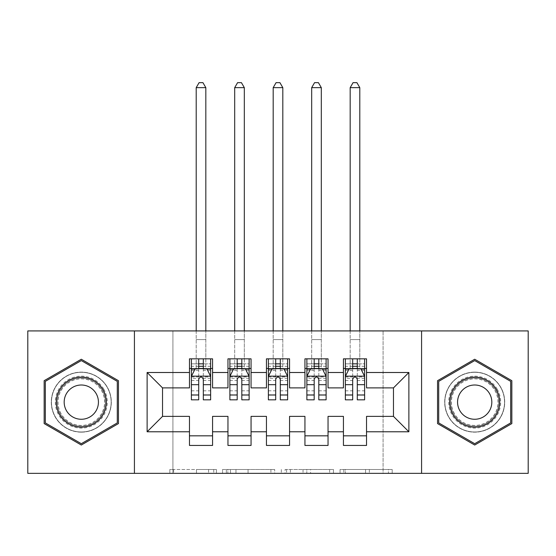 <?xml version="1.0" encoding="UTF-8"?>
<svg xmlns="http://www.w3.org/2000/svg" width="556" height="556" viewBox="0 0 556 556"><rect width="100%" height="100%" fill="white"/><g stroke="black" fill="none" stroke-linecap="round" stroke-linejoin="round"><path stroke-width="0.42" stroke-dasharray="2.78 2.08" d="M216.416 473.351L173.625 473.351L216.416 473.351L216.416 469.5L196.483 469.5L196.483 473.351L196.483 469.5L216.416 469.5L216.416 473.351L216.416 469.5L196.483 469.5L196.483 473.351L196.483 469.5L216.416 469.5L173.625 469.5L216.416 469.5M474.699 372.117A30.024 30.024 0 0 0 444.675 402.141A30.024 30.024 0 0 0 474.699 432.165A30.024 30.024 0 0 0 504.723 402.141A30.024 30.024 0 0 0 474.699 372.117A30.024 30.024 0 0 0 444.675 402.141A30.024 30.024 0 0 0 474.699 432.165A30.024 30.024 0 0 0 504.723 402.141A30.024 30.024 0 0 0 474.699 372.117M81.301 432.165A30.024 30.024 0 0 1 51.277 402.141A30.024 30.024 0 0 1 81.301 372.117A30.024 30.024 0 0 0 51.277 402.141A30.024 30.024 0 0 0 81.301 432.165A30.024 30.024 0 0 0 111.325 402.141A30.024 30.024 0 0 0 81.301 372.117A30.024 30.024 0 0 1 111.325 402.141A30.024 30.024 0 0 1 81.301 432.165M388.422 473.351L343.837 473.351L388.422 473.351L388.422 469.5L369.337 469.5L392.195 469.5L392.195 473.351L392.195 469.5L343.837 469.5L392.195 469.5L392.195 473.351L392.195 469.5L388.422 469.5L388.422 473.351M365.563 473.351L345.345 473.351L365.563 473.351L365.563 469.5L369.337 469.5L365.563 469.5L365.563 473.351L365.563 469.5L345.345 469.5L345.345 473.351L345.345 469.5L365.563 469.5L365.563 473.351M340.057 473.351L343.837 473.351L340.057 473.351L340.057 469.5L343.837 469.5L340.057 469.5L340.057 473.351M169.844 473.351L173.625 473.351L169.844 473.351L169.844 469.5L173.625 469.5L169.844 469.5L169.844 473.351M383.084 473.351L172.916 473.351L172.916 330.924L383.084 330.924L383.084 473.351L528.2 473.351L528.2 330.924L383.084 330.924L383.084 473.351M27.8 473.351L172.916 473.351L172.916 330.924L27.8 330.924L27.8 473.351M274.692 473.351L270.918 473.351L274.692 473.351L274.692 469.5L274.692 473.351M226.334 473.351L270.918 473.351L222.553 473.351L226.334 473.351L226.334 469.5L274.692 469.5L222.553 469.5L222.553 473.351L222.553 469.5L226.334 469.5L226.334 473.351M285.082 473.351L333.447 473.351L281.308 473.351L285.082 473.351L285.082 469.5L333.447 469.5L333.447 473.351L333.447 469.5L310.589 469.5L310.589 473.351M328.04 435.821L328.04 445.439L304.945 445.439L304.945 435.821L328.04 435.821L328.04 416.381L343.434 416.381L343.434 435.821L366.529 435.821L366.529 416.381L393.474 416.381L393.474 387.893L366.529 387.893L366.529 358.835L343.434 358.835L343.434 368.454L366.529 368.454M304.945 358.835L328.04 358.835L328.04 368.454L304.945 368.454L304.945 358.835M251.055 435.821L251.055 445.439L227.96 445.439L227.96 435.821L251.055 435.821L251.055 416.381L266.449 416.381L266.449 435.821L289.551 435.821L289.551 416.381L304.945 416.381L304.945 435.821M227.96 358.835L251.055 358.835L251.055 368.454L227.96 368.454L227.96 358.835M189.471 358.835L212.566 358.835L212.566 368.454L189.471 368.454L189.471 358.835M212.566 435.821L212.566 445.439L189.471 445.439L189.471 435.821L212.566 435.821L212.566 416.381L227.96 416.381L227.96 435.821M266.449 358.835L289.551 358.835L289.551 368.454L266.449 368.454L266.449 358.835M289.551 435.821L289.551 445.439L266.449 445.439L266.449 435.821M366.529 435.821L366.529 445.439L343.434 445.439L343.434 435.821M343.434 368.454L343.434 387.893L328.04 387.893L328.04 368.454M304.945 368.454L304.945 387.893L289.551 387.893L289.551 368.454M266.449 368.454L266.449 387.893L251.055 387.893L251.055 368.454M189.471 368.454L189.471 387.893L162.526 387.893L162.526 416.381L189.471 416.381L189.471 435.821M227.96 368.454L227.96 387.893L212.566 387.893L212.566 368.454M352.678 368.454L364.611 368.454L364.611 358.835L359.795 358.835L359.795 330.924M314.182 368.454L326.115 368.454L326.115 358.835L321.305 358.835L321.305 330.924M275.693 368.454L287.626 368.454L287.626 358.835L282.809 358.835L282.809 330.924M237.197 368.454L249.13 368.454L249.13 358.835L244.32 358.835L244.32 330.924M198.707 368.454L210.641 368.454L210.641 358.835L205.824 358.835L205.824 330.924M134.427 473.351L134.427 330.924M421.573 330.924L421.573 473.351M230.49 473.351L235.966 473.351L230.49 473.351L230.49 469.5L227.842 469.5L227.842 473.351L227.842 469.5L235.966 469.5L230.49 469.5L230.49 473.351M235.966 473.351L248.059 473.351L235.966 473.351L235.966 469.5L248.059 469.5L248.059 473.351L248.059 469.5L235.966 469.5L235.966 473.351M285.082 469.5L306.808 469.5L306.808 473.351L306.808 469.5L303.034 469.5L306.808 469.5L306.808 473.351L306.808 469.5L310.589 469.5M286.597 469.5L286.597 473.351L286.597 469.5M281.308 469.5L281.308 473.351L281.308 469.5M118.449 380.693L81.301 359.245L44.16 380.693L44.16 423.582L81.301 445.029L118.449 423.582L118.449 380.693M437.551 380.693L437.551 423.582L474.699 445.029L511.84 423.582L511.84 380.693L474.699 359.245L437.551 380.693M191.389 368.454L196.205 368.454L196.205 358.835L191.389 358.835L191.389 368.454L191.389 363.839L198.707 363.839L198.707 358.835L210.641 358.835M191.389 376.349L191.389 394.823L191.389 376.349L195.239 368.649L206.79 368.649L210.641 376.349L210.641 394.823L210.641 376.349M191.389 399.827L191.389 363.839L210.641 363.839L210.641 368.454L203.322 368.454M210.641 399.827L210.641 363.839L203.322 363.839L203.322 358.835M198.707 399.827L198.707 378.288L191.389 378.288M191.389 376.947L198.707 376.947L198.707 394.823L198.707 379.234C200.243 376.322 201.779 376.322 203.322 379.234L203.322 394.823L203.322 376.947L210.641 376.947M191.389 358.835L198.707 358.835M196.205 87.653L205.824 87.653L202.94 82.649L199.09 82.649L196.205 87.653L196.205 358.835L205.824 358.835L205.824 368.454L210.641 368.454M198.707 363.839L198.707 378.288M210.641 378.288L203.322 378.288L203.322 363.839M198.707 376.947L198.707 368.649M203.322 368.649L203.322 376.947M203.322 378.288L203.322 399.827M196.205 330.924L196.205 368.454L205.824 368.454L205.824 87.653M229.885 368.454L234.695 368.454L234.695 358.835L229.885 358.835L229.885 368.454L229.885 363.839L237.197 363.839L237.197 358.835L249.13 358.835M229.885 376.349L229.885 394.823L229.885 376.349L233.735 368.649L245.279 368.649L249.13 376.349L249.13 394.823L249.13 376.349M229.885 399.827L229.885 363.839L249.13 363.839L249.13 368.454L241.818 368.454M249.13 399.827L249.13 363.839L241.818 363.839L241.818 358.835M237.197 399.827L237.197 378.288L229.885 378.288M229.885 376.947L237.197 376.947L237.197 394.823L237.197 379.234C238.732 376.322 240.275 376.322 241.818 379.234L241.818 394.823L241.818 376.947L249.13 376.947M229.885 358.835L237.197 358.835M234.695 87.653L244.32 87.653L241.429 82.649L237.586 82.649L234.695 87.653L234.695 358.835L244.32 358.835L244.32 368.454L249.13 368.454M237.197 363.839L237.197 378.288M249.13 378.288L241.818 378.288L241.818 363.839M237.197 376.947L237.197 368.649M241.818 368.649L241.818 376.947M241.818 378.288L241.818 399.827M234.695 330.924L234.695 368.454L244.32 368.454L244.32 87.653M268.374 368.454L273.191 368.454L273.191 358.835L268.374 358.835L268.374 368.454L268.374 363.839L275.693 363.839L275.693 358.835L287.626 358.835M268.374 376.349L268.374 394.823L268.374 376.349L272.225 368.649L283.775 368.649L287.626 376.349L287.626 394.823L287.626 376.349M268.374 399.827L268.374 363.839L287.626 363.839L287.626 368.454L280.307 368.454M287.626 399.827L287.626 363.839L280.307 363.839L280.307 358.835M275.693 399.827L275.693 378.288L268.374 378.288M268.374 376.947L275.693 376.947L275.693 394.823L275.693 379.234C277.229 376.322 278.764 376.322 280.307 379.234L280.307 394.823L280.307 376.947L287.626 376.947M268.374 358.835L275.693 358.835M273.191 87.653L282.809 87.653L279.925 82.649L276.075 82.649L273.191 87.653L273.191 358.835L282.809 358.835L282.809 368.454L287.626 368.454M275.693 363.839L275.693 378.288M287.626 378.288L280.307 378.288L280.307 363.839M275.693 376.947L275.693 368.649M280.307 368.649L280.307 376.947M280.307 378.288L280.307 399.827M273.191 330.924L273.191 368.454L282.809 368.454L282.809 87.653M103.805 389.144A25.979 25.979 0 0 0 68.312 379.637A25.979 25.979 0 0 0 58.804 415.13A25.979 25.979 0 0 0 94.298 424.638A25.979 25.979 0 0 0 103.805 389.144M60.472 414.164A24.061 24.061 0 0 1 69.278 381.305A24.061 24.061 0 0 1 102.137 390.11A24.061 24.061 0 0 0 69.278 381.305A24.061 24.061 0 0 0 60.472 414.164A24.061 24.061 0 0 0 93.332 422.97A24.061 24.061 0 0 0 102.137 390.11A24.061 24.061 0 0 1 93.332 422.97A24.061 24.061 0 0 1 60.472 414.164M66.47 410.703A17.132 17.132 0 0 1 72.739 387.303A17.132 17.132 0 0 1 96.139 393.572A17.132 17.132 0 0 1 89.87 416.972A17.132 17.132 0 0 1 66.47 410.703M107.141 387.219A29.829 29.829 0 0 1 96.223 427.974A29.829 29.829 0 0 1 55.468 417.056A29.829 29.829 0 0 1 66.386 376.301A29.829 29.829 0 0 1 107.141 387.219A29.829 29.829 0 0 1 96.223 427.974A29.829 29.829 0 0 1 55.468 417.056A29.829 29.829 0 0 1 66.386 376.301A29.829 29.829 0 0 1 107.141 387.219M81.301 443.695L45.314 422.914L45.314 381.36L81.301 360.58L117.295 381.36L117.295 422.914L81.301 443.695M497.196 389.144A25.979 25.979 0 0 0 461.702 379.637A25.979 25.979 0 0 0 452.195 415.13A25.979 25.979 0 0 0 487.688 424.638A25.979 25.979 0 0 0 497.196 389.144M453.863 414.164A24.061 24.061 0 0 1 462.668 381.305A24.061 24.061 0 0 1 495.528 390.11A24.061 24.061 0 0 0 462.668 381.305A24.061 24.061 0 0 0 453.863 414.164A24.061 24.061 0 0 0 486.722 422.97A24.061 24.061 0 0 0 495.528 390.11A24.061 24.061 0 0 1 486.722 422.97A24.061 24.061 0 0 1 453.863 414.164M459.861 410.703A17.132 17.132 0 0 1 466.13 387.303A17.132 17.132 0 0 1 489.53 393.572A17.132 17.132 0 0 1 483.261 416.972A17.132 17.132 0 0 1 459.861 410.703M500.532 387.219A29.829 29.829 0 0 1 489.614 427.974A29.829 29.829 0 0 1 448.859 417.056A29.829 29.829 0 0 1 459.777 376.301A29.829 29.829 0 0 1 500.532 387.219A29.829 29.829 0 0 1 489.614 427.974A29.829 29.829 0 0 1 448.859 417.056A29.829 29.829 0 0 1 459.777 376.301A29.829 29.829 0 0 1 500.532 387.219M474.699 443.695L438.705 422.914L438.705 381.36L474.699 360.58L510.686 381.36L510.686 422.914L474.699 443.695M306.87 368.454L311.68 368.454L311.68 358.835L306.87 358.835L306.87 368.454L306.87 363.839L314.182 363.839L314.182 358.835L326.115 358.835M306.87 376.349L306.87 394.823L306.87 376.349L310.721 368.649L322.265 368.649L326.115 376.349L326.115 394.823L326.115 376.349M306.87 399.827L306.87 363.839L326.115 363.839L326.115 368.454L318.803 368.454M326.115 399.827L326.115 363.839L318.803 363.839L318.803 358.835M314.182 399.827L314.182 378.288L306.87 378.288M306.87 376.947L314.182 376.947L314.182 394.823L314.182 379.234C315.718 376.322 317.261 376.322 318.803 379.234L318.803 394.823L318.803 376.947L326.115 376.947M306.87 358.835L314.182 358.835M311.68 87.653L321.305 87.653L318.414 82.649L314.571 82.649L311.68 87.653L311.68 358.835L321.305 358.835L321.305 368.454L326.115 368.454M314.182 363.839L314.182 378.288M326.115 378.288L318.803 378.288L318.803 363.839M314.182 376.947L314.182 368.649M318.803 368.649L318.803 376.947M318.803 378.288L318.803 399.827M311.68 330.924L311.68 368.454L321.305 368.454L321.305 87.653M345.359 368.454L350.176 368.454L350.176 358.835L345.359 358.835L345.359 368.454L345.359 363.839L352.678 363.839L352.678 358.835L364.611 358.835M345.359 376.349L345.359 394.823L345.359 376.349L349.21 368.649L360.761 368.649L364.611 376.349L364.611 394.823L364.611 376.349M345.359 399.827L345.359 363.839L364.611 363.839L364.611 368.454L357.293 368.454M364.611 399.827L364.611 363.839L357.293 363.839L357.293 358.835M352.678 399.827L352.678 378.288L345.359 378.288M345.359 376.947L352.678 376.947L352.678 394.823L352.678 379.234C354.214 376.322 355.75 376.322 357.293 379.234L357.293 394.823L357.293 376.947L364.611 376.947M345.359 358.835L352.678 358.835M350.176 87.653L359.795 87.653L356.91 82.649L353.06 82.649L350.176 87.653L350.176 358.835L359.795 358.835L359.795 368.454L364.611 368.454M352.678 363.839L352.678 378.288M364.611 378.288L357.293 378.288L357.293 363.839M352.678 376.947L352.678 368.649M357.293 368.649L357.293 376.947M357.293 378.288L357.293 399.827M350.176 330.924L350.176 368.454L359.795 368.454L359.795 87.653M213.768 469.5L213.768 473.351L213.768 469.5M208.576 469.5L208.576 473.351L208.576 469.5M173.625 469.5L173.625 473.351L173.625 469.5M270.918 469.5L270.918 473.351L270.918 469.5M329.666 469.5L329.666 473.351L329.666 469.5M303.034 469.5L303.034 473.351L303.034 469.5M290.371 469.5L290.371 473.351L290.371 469.5M369.337 469.5L369.337 473.351L369.337 469.5M343.837 469.5L343.837 473.351L343.837 469.5M191.486 376.155L210.543 376.155M191.389 390.819L198.707 390.819M198.707 370.456L191.389 370.456M210.641 370.456L203.322 370.456M195.01 369.114L198.707 369.114M203.322 369.114L207.02 369.114M203.322 390.819L210.641 390.819M191.389 380.499L198.707 380.499M203.322 380.499L210.641 380.499M210.641 366.286L203.322 366.286M198.707 366.286L191.389 366.286M196.205 339.591L205.824 339.591L196.205 339.591M229.982 376.155L249.032 376.155M229.885 390.819L237.197 390.819M237.197 370.456L229.885 370.456M249.13 370.456L241.818 370.456M233.506 369.114L237.197 369.114M241.818 369.114L245.516 369.114M241.818 390.819L249.13 390.819M229.885 380.499L237.197 380.499M241.818 380.499L249.13 380.499M249.13 366.286L241.818 366.286M237.197 366.286L229.885 366.286M234.695 339.591L244.32 339.591L234.695 339.591M268.472 376.155L287.528 376.155M268.374 390.819L275.693 390.819M275.693 370.456L268.374 370.456M287.626 370.456L280.307 370.456M271.995 369.114L275.693 369.114M280.307 369.114L284.005 369.114M280.307 390.819L287.626 390.819M268.374 380.499L275.693 380.499M280.307 380.499L287.626 380.499M287.626 366.286L280.307 366.286M275.693 366.286L268.374 366.286M273.191 339.591L282.809 339.591L273.191 339.591M61.153 413.775A23.269 23.269 0 0 1 69.667 381.986A23.269 23.269 0 0 1 101.456 390.507A23.269 23.269 0 0 1 92.935 422.289A23.269 23.269 0 0 1 61.153 413.775M454.544 413.775A23.269 23.269 0 0 1 463.065 381.986A23.269 23.269 0 0 1 494.847 390.507A23.269 23.269 0 0 1 486.333 422.289A23.269 23.269 0 0 1 454.544 413.775M306.968 376.155L326.018 376.155M306.87 390.819L314.182 390.819M314.182 370.456L306.87 370.456M326.115 370.456L318.803 370.456M310.484 369.114L314.182 369.114M318.803 369.114L322.494 369.114M318.803 390.819L326.115 390.819M306.87 380.499L314.182 380.499M318.803 380.499L326.115 380.499M326.115 366.286L318.803 366.286M314.182 366.286L306.87 366.286M311.68 339.591L321.305 339.591L311.68 339.591M345.457 376.155L364.514 376.155M345.359 390.819L352.678 390.819M352.678 370.456L345.359 370.456M364.611 370.456L357.293 370.456M348.98 369.114L352.678 369.114M357.293 369.114L360.99 369.114M357.293 390.819L364.611 390.819M345.359 380.499L352.678 380.499M357.293 380.499L364.611 380.499M364.611 366.286L357.293 366.286M352.678 366.286L345.359 366.286M350.176 339.591L359.795 339.591L350.176 339.591M191.389 394.823L198.707 394.823M203.322 394.823L210.641 394.823M229.885 394.823L237.197 394.823M241.818 394.823L249.13 394.823M268.374 394.823L275.693 394.823M280.307 394.823L287.626 394.823M306.87 394.823L314.182 394.823M318.803 394.823L326.115 394.823M345.359 394.823L352.678 394.823M357.293 394.823L364.611 394.823"/><path stroke-width="0.83" d="M421.573 473.351L528.2 473.351L528.2 330.924L421.573 330.924L421.573 473.351L134.427 473.351L134.427 330.924L27.8 330.924L27.8 473.351L134.427 473.351M421.573 330.924L134.427 330.924M147.125 431.776L147.125 372.499L189.471 372.499L189.471 387.893L162.526 387.893L162.526 416.381L147.125 431.776L189.471 431.776L189.471 445.439L212.566 445.439L212.566 431.776L227.96 431.776L227.96 445.439L251.055 445.439L251.055 431.776L266.449 431.776L266.449 445.439L289.551 445.439L289.551 431.776L304.945 431.776L304.945 445.439L328.04 445.439L328.04 431.776L343.434 431.776L343.434 445.439L366.529 445.439L366.529 416.381L393.474 416.381L393.474 387.893L366.529 387.893L366.529 372.499L408.875 372.499L408.875 431.776L366.529 431.776M366.529 372.499L366.529 358.835L343.434 358.835L343.434 372.499L328.04 372.499L328.04 358.835L304.945 358.835L304.945 372.499L289.551 372.499L289.551 358.835L266.449 358.835L266.449 372.499L251.055 372.499L251.055 358.835L227.96 358.835L227.96 372.499L212.566 372.499L212.566 358.835L189.471 358.835L189.471 372.499M328.04 431.776L328.04 416.381L343.434 416.381L343.434 431.776M408.875 372.499L393.474 387.893M289.551 431.776L289.551 416.381L304.945 416.381L304.945 431.776M343.434 372.499L343.434 387.893L328.04 387.893L328.04 372.499M251.055 431.776L251.055 416.381L266.449 416.381L266.449 431.776M304.945 372.499L304.945 387.893L289.551 387.893L289.551 372.499M212.566 431.776L212.566 416.381L227.96 416.381L227.96 431.776M266.449 372.499L266.449 387.893L251.055 387.893L251.055 372.499M162.526 416.381L189.471 416.381L189.471 431.776M227.96 372.499L227.96 387.893L212.566 387.893L212.566 372.499M343.434 368.454L345.359 368.454M364.611 368.454L366.529 368.454M304.945 368.454L306.87 368.454M326.115 368.454L328.04 368.454M266.449 368.454L268.374 368.454M287.626 368.454L289.551 368.454M227.96 368.454L229.885 368.454M249.13 368.454L251.055 368.454M189.471 368.454L191.389 368.454M210.641 368.454L212.566 368.454M189.471 435.821L212.566 435.821M227.96 435.821L251.055 435.821M266.449 435.821L289.551 435.821M304.945 435.821L328.04 435.821M343.434 435.821L366.529 435.821M147.125 372.499L162.526 387.893M393.474 416.381L408.875 431.776M118.449 380.693L81.301 359.245L44.16 380.693L44.16 423.582L81.301 445.029L118.449 423.582L118.449 380.693M437.551 380.693L437.551 423.582L474.699 445.029L511.84 423.582L511.84 380.693L474.699 359.245L437.551 380.693M203.322 363.839L198.707 363.839M210.641 395.003L203.322 395.003L203.322 399.827L210.641 399.827L210.641 376.349L206.79 368.649L195.239 368.649L191.389 376.349L191.389 399.827L198.707 399.827L198.707 395.003L191.389 395.003M191.389 376.349L191.389 358.835M210.641 376.349L210.641 358.835M198.707 368.649L198.707 358.835M203.322 358.835L203.322 368.649M203.322 395.003L203.322 379.234C201.786 376.266 200.25 376.266 198.707 379.234L198.707 395.003M203.322 368.454L198.707 368.454M205.824 330.924L205.824 87.653L196.205 87.653L196.205 330.924M196.205 87.653L199.09 82.649L202.94 82.649L205.824 87.653M241.818 363.839L237.197 363.839M249.13 395.003L241.818 395.003L241.818 399.827L249.13 399.827L249.13 376.349L245.279 368.649L233.735 368.649L229.885 376.349L229.885 399.827L237.197 399.827L237.197 395.003L229.885 395.003M229.885 376.349L229.885 358.835M249.13 376.349L249.13 358.835M237.197 368.649L237.197 358.835M241.818 358.835L241.818 368.649M241.818 395.003L241.818 379.234C240.282 376.266 238.739 376.266 237.197 379.234L237.197 395.003M241.818 368.454L237.197 368.454M244.32 330.924L244.32 87.653L234.695 87.653L234.695 330.924M234.695 87.653L237.586 82.649L241.429 82.649L244.32 87.653M280.307 363.839L275.693 363.839M287.626 395.003L280.307 395.003L280.307 399.827L287.626 399.827L287.626 376.349L283.775 368.649L272.225 368.649L268.374 376.349L268.374 399.827L275.693 399.827L275.693 395.003L268.374 395.003M268.374 376.349L268.374 358.835M287.626 376.349L287.626 358.835M275.693 368.649L275.693 358.835M280.307 358.835L280.307 368.649M280.307 395.003L280.307 379.234C278.771 376.266 277.235 376.266 275.693 379.234L275.693 395.003M280.307 368.454L275.693 368.454M282.809 330.924L282.809 87.653L273.191 87.653L273.191 330.924M273.191 87.653L276.075 82.649L279.925 82.649L282.809 87.653M102.971 389.631A25.02 25.02 0 0 0 68.791 380.471A25.02 25.02 0 0 0 59.638 414.651A25.02 25.02 0 0 0 93.811 423.804A25.02 25.02 0 0 0 102.971 389.631M96.139 393.572A17.132 17.132 0 0 0 72.739 387.303A17.132 17.132 0 0 0 66.47 410.703A17.132 17.132 0 0 0 89.87 416.972A17.132 17.132 0 0 0 96.139 393.572M81.301 443.695L45.314 422.914L45.314 381.36L81.301 360.58L117.295 381.36L117.295 422.914L81.301 443.695M496.362 389.631A25.02 25.02 0 0 0 462.189 380.471A25.02 25.02 0 0 0 453.029 414.651A25.02 25.02 0 0 0 487.209 423.804A25.02 25.02 0 0 0 496.362 389.631M489.53 393.572A17.132 17.132 0 0 0 466.13 387.303A17.132 17.132 0 0 0 459.861 410.703A17.132 17.132 0 0 0 483.261 416.972A17.132 17.132 0 0 0 489.53 393.572M474.699 443.695L438.705 422.914L438.705 381.36L474.699 360.58L510.686 381.36L510.686 422.914L474.699 443.695M318.803 363.839L314.182 363.839M326.115 395.003L318.803 395.003L318.803 399.827L326.115 399.827L326.115 376.349L322.265 368.649L310.721 368.649L306.87 376.349L306.87 399.827L314.182 399.827L314.182 395.003L306.87 395.003M306.87 376.349L306.87 358.835M326.115 376.349L326.115 358.835M314.182 368.649L314.182 358.835M318.803 358.835L318.803 368.649M318.803 395.003L318.803 379.234C317.267 376.266 315.725 376.266 314.182 379.234L314.182 395.003M318.803 368.454L314.182 368.454M321.305 330.924L321.305 87.653L311.68 87.653L311.68 330.924M311.68 87.653L314.571 82.649L318.414 82.649L321.305 87.653M357.293 363.839L352.678 363.839M364.611 395.003L357.293 395.003L357.293 399.827L364.611 399.827L364.611 376.349L360.761 368.649L349.21 368.649L345.359 376.349L345.359 399.827L352.678 399.827L352.678 395.003L345.359 395.003M345.359 376.349L345.359 358.835M364.611 376.349L364.611 358.835M352.678 368.649L352.678 358.835M357.293 358.835L357.293 368.649M357.293 395.003L357.293 379.234C355.757 376.266 354.214 376.266 352.678 379.234L352.678 395.003M357.293 368.454L352.678 368.454M359.795 330.924L359.795 87.653L350.176 87.653L350.176 330.924M350.176 87.653L353.06 82.649L356.91 82.649L359.795 87.653M210.543 376.155L191.486 376.155M191.389 369.114L195.01 369.114M207.02 369.114L210.641 369.114M198.707 384.682L191.389 384.682M210.641 384.682L203.322 384.682M203.322 366.286L198.707 366.286M249.032 376.155L229.982 376.155M229.885 369.114L233.506 369.114M245.516 369.114L249.13 369.114M237.197 384.682L229.885 384.682M249.13 384.682L241.818 384.682M241.818 366.286L237.197 366.286M287.528 376.155L268.472 376.155M268.374 369.114L271.995 369.114M284.005 369.114L287.626 369.114M275.693 384.682L268.374 384.682M287.626 384.682L280.307 384.682M280.307 366.286L275.693 366.286M326.018 376.155L306.968 376.155M306.87 369.114L310.484 369.114M322.494 369.114L326.115 369.114M314.182 384.682L306.87 384.682M326.115 384.682L318.803 384.682M318.803 366.286L314.182 366.286M364.514 376.155L345.457 376.155M345.359 369.114L348.98 369.114M360.99 369.114L364.611 369.114M352.678 384.682L345.359 384.682M364.611 384.682L357.293 384.682M357.293 366.286L352.678 366.286"/></g></svg>
